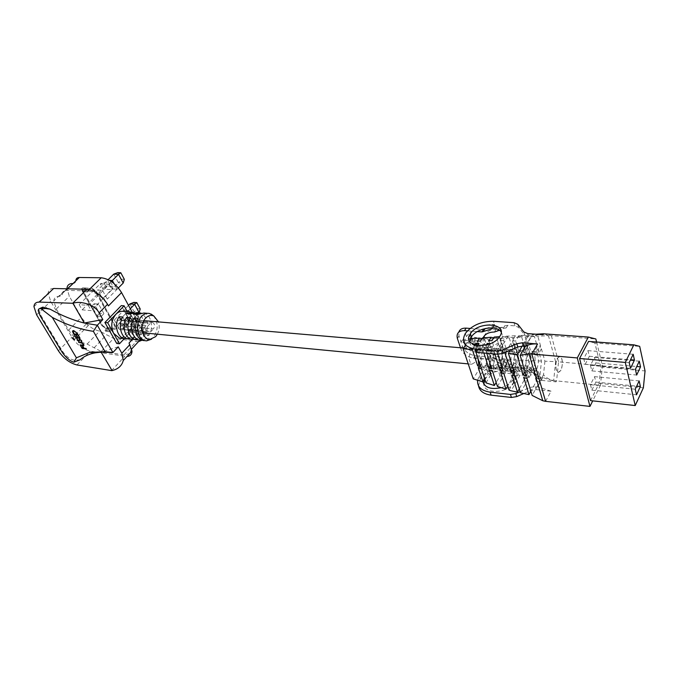<?xml version="1.0" encoding="UTF-8"?>
<svg xmlns="http://www.w3.org/2000/svg" width="679" height="679" viewBox="0 0 679 679"><rect width="100%" height="100%" fill="white"/><g stroke="black" fill="none" stroke-linecap="round" stroke-linejoin="round"><path stroke-width="0.51" stroke-dasharray="3.4 2.55" d="M108.139 279.689L107.562 280.257L109.404 280.359L107.562 280.257L97.683 290.052L102.47 290.357L107.307 299.099L102.537 298.76L97.683 290.052M118.375 287.938L117.085 289.237L112.315 288.94L107.562 280.257L112.315 288.94L102.537 298.76M113.749 274.121L118.443 282.787L112.315 288.94L117.085 289.237L113.987 283.55L117.085 289.237L107.307 299.099M124.342 279.349L121.38 279.196L118.443 282.787L123.205 283.058M121.38 279.196L117.84 272.602M130.334 308.775L128.662 310.515L133.228 318.901L128.484 318.502L123.909 310.142L128.662 310.515L119.122 320.429L123.782 328.84L119.037 328.398L114.369 320.021L119.122 320.429M128.501 305.389L123.909 310.142L128.662 310.515L133.228 318.901L123.782 328.84M129.893 303.946L134.408 312.298L139.144 312.671L133.228 318.901L128.484 318.502L119.037 328.398M140.213 308.962L137.277 308.741L128.484 318.502L123.909 310.142L114.369 320.021M137.277 308.741L133.865 302.393M87.88 325.861L88.38 325.462L86.657 323.739L86.165 324.129L87.88 325.861M157.367 334.204C159.361 330.249 159.735 326.141 158.504 321.888M153.437 315.71C158.538 322.72 158.445 330.062 153.14 337.718L151.493 339.194M112.884 352.537L112.273 352.469M118.231 346.842L101.103 352.121M53.607 288.49C50.254 288.507 48.43 290.06 48.15 293.15L50.687 301.349L71.881 337.191C76.939 344.788 83.059 349.447 90.239 351.162L126.998 356.483M129.052 343.022L131.132 349.583L130.105 353.114M129.604 353.666L124.342 354.922L101.247 351.476L87.099 344.066C79.91 342.352 73.773 337.675 68.698 330.028L56.272 308.987L53.777 300.975C54.04 297.886 55.856 296.333 59.226 296.316C61.28 296.316 62.392 295.34 62.553 293.387L62.553 293.328C62.714 291.359 63.843 290.366 65.965 290.357L87.871 290.892C95.849 292.029 102.707 297.037 108.436 305.915M132.116 312.06L141.614 329.561L143.592 336.13L142.038 340.213M138.516 341.605L113.673 338.397L99.635 331.14C92.463 329.502 86.403 324.885 81.438 317.271L69.326 296.29L66.958 288.286L53.777 300.975M136.207 312.425C143.566 313.715 146.52 327.236 141.164 334.722L137.404 334.357C141.996 324.511 140.621 317.186 133.271 312.365M143.821 313.027C151.171 314.326 154.108 327.923 148.76 335.46L144.95 335.087C149.533 325.207 148.175 317.831 140.867 312.985M121.354 338.261L127.559 335.197C132.057 329.442 132.821 323.162 129.842 316.346C128.356 313.69 126.37 312.051 123.884 311.449M149.397 339.169L145.569 338.787L141.436 331.174L145.272 331.539L149.397 339.169L145.051 340.671M142.217 340.179L145.569 338.787M141.758 338.405L137.973 338.023L133.822 330.452L137.616 330.817L141.758 338.405L138.389 339.797M134.586 339.415L137.973 338.023M134.204 337.65L130.461 337.276L126.302 329.748L130.054 330.104L134.204 337.65L130.801 339.033M127.049 338.66L130.461 337.276M137.812 321.922L139.747 321.337C141.945 322.635 142.301 324.681 140.825 327.482L144.644 327.83C146.121 325.02 145.756 322.966 143.566 321.668L141.631 322.262L137.812 321.922L133.619 314.19M124.588 326.183C126.243 323.416 125.929 321.337 123.646 319.945L121.541 320.675L118.978 323.348C117.314 326.124 117.62 328.203 119.903 329.604L122.042 328.865L124.588 326.183L153.479 328.831C155.135 325.988 154.829 323.866 152.563 322.449L150.475 323.204L147.92 325.945C146.265 328.789 146.562 330.919 148.828 332.345L150.95 331.573L153.479 328.831M130.249 321.269L132.176 320.683C134.383 321.973 134.748 324.01 133.271 326.794L137.039 327.134C138.516 324.341 138.151 322.296 135.953 321.014L134.018 321.591L130.249 321.269L126.039 313.571M104.931 330.35L109.353 330.775L109.913 331.776L105.491 331.344L104.931 330.35L107.528 327.66L105.041 327.422L102.648 325.64L82.753 290.527L82.456 289.526L83.237 288.889L85.749 289.05L85.164 288.006L82.702 287.794L92.208 288.388L96.163 291.333L115.973 326.82L116.398 328.229L115.082 329.256L105.652 328.356L101.825 325.504L81.921 290.417L81.455 288.813L82.702 287.794M107.528 327.66L108.088 328.653L105.601 328.415L101.774 325.555L81.87 290.468L81.395 288.864L82.651 287.854M78.026 334.705L73.875 334.28L72.56 331.819L72.687 330.817M86.352 348.913L82.21 348.446L80.869 346.163M83.61 348.217L82.566 346.358M83.89 345.509L80.122 344.898M83.432 345.127L81.998 343.116L78.594 342.309M81.607 341.86L81.073 341.52M81.107 341.478L81.149 340.552L79.621 339.644M79.248 341.274L77.202 340.103L77.16 338.914M78.832 340.883L79.18 339.279M80.105 338.252L75.955 337.819L74.376 335.137M77.355 337.565L76.073 335.316M79.375 337.777L78.102 335.519M72.704 283.542C74.631 283.44 75.683 282.447 75.853 280.571L62.553 293.328M88.245 305.355L91.232 310.6L82.159 309.87L79.163 304.65L88.245 305.355L109.209 284.45L100.144 283.924L79.163 304.65M124.367 338.592L135.511 326.743L127.321 311.72M116.737 343.481L132.77 326.489L121.329 305.592M75.853 280.571L62.553 293.353L75.861 280.537M80.139 359.751L75.148 360.388C70.395 359.649 66.177 356.619 62.493 351.289L40.74 315.209L39.051 310.057L39.365 308.69M135.511 326.743L132.77 326.489M141.436 331.174L139.823 331.496C137.786 330.401 137.336 328.483 138.474 325.725L136.437 321.973M138.117 318.307L142.318 326.073L138.474 325.725M142.318 326.073C141.181 328.831 141.631 330.766 143.668 331.853L145.272 331.539M133.822 330.452L132.21 330.775C130.173 329.688 129.714 327.779 130.852 325.037L128.772 321.243M130.436 317.662L134.654 325.385L130.852 325.037M134.654 325.385C133.517 328.127 133.967 330.045 136.004 331.131L137.616 330.817M126.302 329.748L124.69 330.062C122.644 328.976 122.195 327.083 123.332 324.358L121.21 320.522M122.857 317.025L127.083 324.698L123.332 324.358M127.083 324.698C125.946 327.431 126.396 329.332 128.441 330.418L130.054 330.104M103.828 282.719L111.152 283.135L112.909 286.351L105.585 285.91L103.828 282.719L100.144 283.924L103.013 289.11L112.06 289.67L91.232 310.6M112.909 286.351L112.06 289.67L109.209 284.45L111.152 283.135M105.585 285.91L82.159 309.87M111.314 281.539L102.47 290.357M77.296 334.229L76.116 332.303L73.943 331.004L73.162 331.199M105.491 331.344L108.088 328.653M109.913 331.776L112.51 329.069L111.95 328.076L114.522 328.254L105.092 327.371L102.699 325.589L82.804 290.476L82.507 289.475L83.296 288.838L92.794 289.441L95.264 291.283L115.082 326.735L115.345 327.618L114.522 328.254M86.887 290.96L87.481 292.004L83.025 291.715L82.439 290.671L86.887 290.96L89.611 288.286L92.149 288.448L96.112 291.393L115.922 326.871L116.347 328.28L115.031 329.307L112.51 329.069M82.439 290.671L85.164 288.006M87.481 292.004L90.197 289.33L92.734 289.492L95.213 291.333L115.031 326.786L115.294 327.668L114.471 328.313M90.197 289.33L89.611 288.286M109.353 330.775L111.95 328.076M83.025 291.715L85.749 289.05M94.126 303.751L98.565 304.09L103.946 313.673L99.516 313.299L94.126 303.751L91.402 306.484L95.841 306.823L98.565 304.09M95.841 306.823L101.247 316.414L96.817 316.041L91.402 306.484M96.817 316.041L99.516 313.299M101.247 316.414L103.946 313.673M144.95 335.087L140.825 327.482M144.644 327.83L148.76 335.46M137.447 314.496L141.631 322.262M137.404 334.357L133.271 326.794M137.039 327.134L141.164 334.722M129.816 313.885L134.018 321.591M501.17 332.023C502.562 334.212 502.46 336.682 500.864 339.424L500.415 340.111C493.735 350.644 469.248 351.714 469.851 341.656M477.142 352.426C465.641 350.457 462.026 345.221 466.286 336.716L466.405 336.538C472.898 328.424 482.251 324.392 494.49 324.435L492.912 326.981L506.169 327.923L503.19 328.424L499.472 330.249M484.95 379.654L485.247 379.154C492.665 366.015 522.346 369.011 514.13 382.396L513.697 383.083C507.383 393.616 483.626 394.287 483.821 384.136M482.939 381.912L484.28 376.191C491.723 363.061 521.438 366.015 513.205 379.391L512.772 380.079C510.294 383.567 506.432 386.096 501.195 387.658M470.903 350.653L473.883 348.913C476.981 351.773 477.286 356.288 474.808 362.442L471.786 364.224C468.688 361.338 468.391 356.815 470.903 350.653M557.391 358.173L560.116 356.297C562.891 359.276 563.12 364.029 560.795 370.539L558.028 372.465C555.252 369.461 555.04 364.699 557.391 358.173M545.61 401.348L551.051 391.206L536.189 389.61L530.817 390.476L523.832 393.523M478.542 385.884L480.359 378.678C486.571 370.522 495.678 366.609 507.654 366.923L527.668 368.824L531.411 370.564L537.437 378.543L541.282 380.35L556.076 381.844L556.576 380.911L600.448 385.324L592.725 400.865M470.369 338.083L476.768 338.583L476.454 337.599L471.192 337.183L470.683 335.63L469.529 335.545L470.369 338.083L476.768 338.583M471.472 341.452L477.872 341.97L477.549 340.985L472.295 340.561L471.786 339.016L470.64 338.923L471.472 341.452L477.872 341.97M475.623 346.485L479.442 346.808L479.119 345.823L474.961 345.475L473.458 344.593L474.587 343.888L478.602 344.219L478.279 343.234L474.46 342.92C472.805 342.666 472.083 343.184 472.304 344.474L475.623 346.485L479.442 346.808M474.451 350.5L480.817 351.051L480.435 349.88L477.965 347.699L476.641 348.675L476.904 349.77L474.129 349.532L474.451 350.5L480.842 351.009L480.469 349.838L477.991 347.656L476.666 348.633L476.93 349.727L474.154 349.49L474.477 350.457M477.6 380.232L479.382 375.725C485.621 367.577 494.736 363.655 506.738 363.952L504.353 361.822L492.377 357.171L475.164 355.626C468.985 354.591 464.75 351.476 462.441 346.307L458.953 335.91L458.792 332.133M470.131 328.432L482.328 329.315M485.884 328.373L493.327 326.378L494.575 324.732L493.514 321.294M506.169 327.923L507.731 325.351L514.903 325.852L518.714 327.473L524.748 335.146L528.661 336.826L531.114 337.013C534.305 335.171 538.218 334.408 542.869 334.713M507.731 325.351L504.752 325.861L498.437 328.976L495.976 329.485C490.111 329.587 486.274 331.666 484.458 335.723M483.898 337.794L484.5 343.362C488.108 351.688 494.999 356.942 505.168 359.115L516.38 364.182L519.732 365.158L526.768 365.82L530.528 367.551L536.546 375.504L540.399 377.303L542.81 377.541L556.076 381.844M463.85 338.999L464.266 340.238L468.255 340.552L469.104 343.133L465.123 342.802L465.531 344.032L461.219 341.24L463.884 338.957L464.266 340.238M525.775 346.205L531.114 337.013M525.504 346.18L532.047 334.908L536.028 334.204M544.914 361.211L543.506 374.8C546.391 377.974 549.778 379.884 553.682 380.537L555.626 361.644L558.545 361.831L551.356 335.689L548.437 335.664L555.626 361.644L544.914 361.211L541.401 348.836L537.963 348.862L541.452 361.067L540.043 374.638L530.562 374.91L532.047 360.685L528.61 348.921L525.207 348.938L528.627 360.549L527.116 375.012L520.021 375.215L517.797 374.867L519.333 360.176L515.972 348.998L512.62 349.023L515.955 360.031L506.772 359.658L503.504 349.082L500.185 349.099L503.436 359.522L502.078 372.381L493.115 370.963L494.363 359.157L491.189 349.159L487.921 349.176L491.061 359.021L480.46 358.588L479.382 368.79L473.246 378.865M491.061 359.021L489.848 370.445L479.382 368.79M515.955 360.031L514.453 374.333L505.38 372.898L506.772 359.658M503.436 359.522L494.363 359.157M528.627 360.549L519.333 360.176M541.452 361.067L532.047 360.685M482.031 338.651L484.73 339.203L474.324 339.789L480.46 358.588M469.503 338.813L474.324 339.789M506.016 336.224L515.395 335.732L521.735 337.149L512.56 337.658L506.016 336.224L503.555 340.315L500.431 340.408L502.825 336.453L499.6 336.682M502.825 336.453L509.233 337.845L500.185 338.346L494.168 337.064M493.692 337.853L496.901 338.532L487.972 339.025L482.506 337.887M534.407 336.445L525.113 336.962L518.909 335.562L528.593 335.103L534.407 336.445L537.191 346.171L534.042 353.64L537.335 353.92L540.62 346.078L537.191 346.171M590.526 400.618L599.124 383.397L600.788 366.957L594.846 342.954L639.686 346.366M594.846 342.954L588.574 341.41M600.788 366.957L645.05 370.938M599.124 383.397L643.369 387.802M591.842 370.895L595.907 362.934L594.524 357.392L590.433 365.344L591.842 370.895L636.673 375.046M590.433 365.344L635.4 369.368M594.524 357.392L639.279 361.177M595.907 362.934L636.749 366.516M585.196 364.309L589.364 356.271L587.938 350.627L583.736 358.648L585.196 364.309L630.511 368.341M583.736 358.648L629.195 362.552M587.938 350.627L633.176 354.285M589.364 356.271L630.545 359.743M591.85 390.162L595.899 382.09L594.524 376.633L590.441 384.696L591.85 390.162L636.529 394.805M590.441 384.696L635.264 389.211M594.524 376.633L639.126 380.911M595.899 382.09L636.698 386.13M596.586 342.021L602.426 365.743L600.448 385.324M553.682 380.537L556.576 380.911L558.545 361.831L602.426 365.743M543.395 333.788L551.356 335.689L595.839 338.965M465.573 345.008L468.96 339.661M504.803 352.639L496.884 351.374L497.783 354.234M494.813 353.971L493.922 351.153L485.909 350.542L486.784 353.267M483.872 353.012L482.998 350.322L476.285 349.812M486.011 382.88L491.231 374.121L488.031 373.484L484.73 378.992M489.848 370.445L489.491 371.048L486.037 364.003L489.135 364.292L492.716 371.634L489.491 371.048M492.716 371.634L493.115 370.963M502.078 372.381L501.569 373.246L497.665 365.098L500.813 365.395L504.836 373.84L501.569 373.246M504.836 373.84L505.38 372.898M514.453 374.333L513.808 375.47L509.471 366.219L512.662 366.516L517.109 376.064L513.808 375.47M517.109 376.064L517.797 374.867M520.021 375.215L511.134 390.79M509.046 390.136L515.437 378.984L512.161 378.322L507.748 385.986M497.444 386.478L503.258 376.539L500.016 375.886L496.154 382.464M472.762 348.743L475.088 345.025M477.736 345.543L475.461 349.193M482.998 350.322L486.334 344.907M490.102 343.701L485.909 350.542M493.922 351.153L498.7 343.26L503.232 352.91C501.475 357.451 501.178 361.966 502.333 366.439L505.549 366.745L503.046 371.006M503.232 352.91L506.449 353.19L501.798 343.218L498.7 343.26M501.798 343.218L496.884 351.374M508.147 336.071L498.853 351.527M540.509 333.779L548.437 335.664L537.836 336.258L532.047 334.908M484.73 339.203L487.361 347.453L486.41 349.575L484.186 347.275C482.811 346.893 481.513 347.665 480.282 349.592L483.397 349.855L480.554 341.028M486.41 349.575L489.508 349.838L490.62 347.368L487.361 347.453M490.62 347.368L487.972 339.025M496.901 338.532L499.574 347.139L498.055 350.568L495.857 348.251C494.507 347.877 493.217 348.658 492.003 350.593L495.169 350.865L491.961 340.671M498.055 350.568L501.204 350.831L502.876 347.054L499.574 347.139M502.876 347.054L500.185 338.346M509.233 337.845L511.949 346.816L509.878 351.578L507.714 349.252C506.373 348.87 505.108 349.66 503.894 351.612L507.111 351.892L503.555 340.315M509.878 351.578L513.069 351.849L515.293 346.731L511.949 346.816M515.293 346.731L512.56 337.658M521.735 337.149L524.485 346.494L521.871 352.596L525.113 352.876L527.872 346.409L524.485 346.494M527.872 346.409L525.113 336.962M540.62 346.078L537.836 336.258M551.051 391.206L537.709 386.818L535.29 386.563L529.909 387.437L520.165 391.681M543.506 374.8L532.141 395.433M542.81 377.541L537.709 386.818M505.516 352.325L510.625 343.735L515.31 353.963C513.57 358.537 513.265 363.078 514.402 367.585L517.67 367.899L514.538 373.323M515.31 353.963L518.578 354.243L513.918 344.007L510.625 343.735M513.918 344.007L510.192 350.288M522.244 345.976L522.974 344.728L523.551 346.027M526.081 344.983L522.974 344.728M527.812 341.987L524.714 341.749L528.593 335.103M518.909 335.562L515.675 341.036L512.39 340.773L515.395 335.732M520.513 392.802L527.464 380.427L524.247 380.096L519.299 388.855M527.116 375.012L525.919 377.134L521.447 367.347C523.144 362.832 523.441 358.342 522.346 353.886L525.58 354.166L528.61 348.921M521.447 367.347L524.68 367.653L529.136 377.456L525.919 377.134M529.136 377.456L530.562 374.91M540.043 374.638L537.997 378.339L533.601 368.502C535.281 363.944 535.587 359.42 534.509 354.939L537.793 355.219L541.401 348.836M541.027 378.644L537.997 378.339M539.381 381.649L536.342 381.335L530.876 391.197M537.335 353.92L535.247 351.561C533.957 351.187 532.718 351.994 531.538 353.98L528.007 341.86M524.714 341.749L528.228 353.7L531.538 353.98M534.042 353.64L531.946 351.289C530.647 350.907 529.408 351.714 528.228 353.7M512.39 340.773L515.972 352.647L519.231 352.927L515.675 341.036M521.871 352.596L519.741 350.262C518.425 349.88 517.169 350.678 515.972 352.647M525.113 352.876L522.991 350.534C521.676 350.16 520.428 350.958 519.231 352.927M488.888 340.765L492.003 350.593M501.204 350.831L499.014 348.522C497.673 348.14 496.383 348.921 495.169 350.865M500.431 340.408L503.894 351.612M513.069 351.849L510.914 349.515C509.589 349.142 508.316 349.931 507.111 351.892M477.532 341.121L480.282 349.592M489.508 349.838L487.293 347.529C485.926 347.156 484.628 347.928 483.397 349.855M537.963 348.862L534.509 354.939M533.601 368.502L536.885 368.807L541.316 378.78M536.885 368.807C538.557 364.241 538.863 359.717 537.793 355.219M525.207 348.938L522.346 353.886M524.68 367.653C526.378 363.129 526.675 358.631 525.58 354.166M500.185 349.099L498.547 351.832L501.688 352.104L503.504 349.082M497.665 365.098C499.396 360.659 499.685 356.237 498.547 351.832M500.813 365.395C502.536 360.939 502.825 356.509 501.688 352.104M512.62 349.023L510.353 352.851L513.553 353.131L515.972 348.998M509.471 366.219C511.177 361.737 511.474 357.281 510.353 352.851M512.662 366.516C514.368 362.026 514.665 357.561 513.553 353.131M487.921 349.176L486.902 350.831L490.009 351.102L491.189 349.159M486.037 364.003C487.777 359.59 488.065 355.202 486.902 350.831M489.135 364.292C490.875 359.878 491.163 355.473 490.009 351.102M523.891 377.736L527.133 370.047L530.443 370.369L527.057 378.441M530.443 370.369L532.48 372.627C533.804 373.017 535.06 372.185 536.249 370.131L539.644 381.802M536.342 381.335L532.956 369.817L536.249 370.131M527.133 370.047L529.179 372.313C530.511 372.695 531.767 371.863 532.956 369.817M512.195 375.147L514.886 368.875L518.153 369.189L515.31 375.835M524.247 380.096L520.793 368.663L524.035 368.969L527.464 380.427M514.886 368.875L516.965 371.124C518.315 371.506 519.596 370.692 520.793 368.663M518.153 369.189L520.216 371.438C521.565 371.829 522.838 371.006 524.035 368.969M489.381 370.089L490.942 366.584L494.108 366.881L492.394 370.759M500.016 375.886L497.011 366.388L500.151 366.694L503.258 376.539M490.942 366.584L493.081 368.807C494.473 369.189 495.78 368.383 497.011 366.388M494.108 366.881L496.239 369.113C497.622 369.495 498.929 368.689 500.151 366.694M500.695 372.601L502.825 367.721L506.042 368.026L503.759 373.28M512.161 378.322L508.817 367.517L512.008 367.823L515.437 378.984M502.825 367.721L504.938 369.953C506.305 370.344 507.595 369.529 508.817 367.517M506.042 368.026L508.138 370.267C509.505 370.658 510.795 369.834 512.008 367.823M478.254 367.628L479.238 365.455L482.353 365.76L481.216 368.281M488.031 373.484L485.375 365.285L488.473 365.574L491.231 374.121M479.238 365.455L481.403 367.67C482.811 368.06 484.135 367.263 485.375 365.285M482.353 365.76L484.517 367.976C485.918 368.358 487.233 367.56 488.473 365.574M525.02 371.634L526.658 368.756L529.968 369.07L526.233 375.682M524.443 348.013L527.575 355.024L530.893 355.312L526.259 344.881M530.893 355.312C529.17 359.929 528.865 364.521 529.968 369.07M527.575 355.024C525.852 359.632 525.546 364.216 526.658 368.756M513.341 369.418L514.402 367.585M518.578 354.243C516.838 358.826 516.541 363.384 517.67 367.899M490.654 365.327L493.608 365.616L491.74 368.731M487.794 344.508L491.324 351.883C489.89 355.346 489.423 359.081 489.932 363.078M491.324 351.883L494.499 352.155L490.306 343.362M494.499 352.155C492.733 356.67 492.436 361.16 493.608 365.616M501.866 367.237L502.333 366.439M506.449 353.19C504.692 357.74 504.395 362.263 505.549 366.745M479.917 364.309L481.844 364.496L480.63 366.49M476.938 345.433L479.603 350.865L477.991 358.436M479.603 350.865L482.727 351.136L479.009 343.506M482.727 351.136C480.944 355.618 480.647 360.065 481.844 364.496M483.058 337.853L482.939 345.891C486.563 354.226 493.463 359.488 503.648 361.686L518.238 367.755L505.227 366.516L506.738 363.952L507.654 366.923M505.227 366.516L502.842 364.385L490.841 359.717L473.611 358.139C467.424 357.086 463.171 353.971 460.854 348.794L460.506 347.767M493.047 327.999L492.912 326.981M467.432 330.851L477.312 331.59M478.075 349.821L478.305 348.624L479.382 349.94L478.041 349.872L478.279 348.675L479.357 349.982L478.041 349.872M479.467 346.757L479.145 345.781L474.986 345.433L473.484 344.55L474.613 343.837L478.627 344.168L478.305 343.192L474.485 342.878C472.83 342.615 472.117 343.133 472.338 344.431L472.304 344.474M472.338 344.431L475.656 346.443M477.897 341.927L477.575 340.943L472.321 340.519L471.82 338.974L470.64 338.923M470.674 338.88L471.498 341.41M476.802 338.541L476.48 337.556L471.218 337.14L470.708 335.587L469.529 335.545M469.562 335.502L470.394 338.04M464.292 340.187L468.281 340.51L469.13 343.082L465.149 342.759L465.556 343.981L461.253 341.189L463.884 338.957M561.974 359.089C562.857 366.83 561.541 371.294 558.028 372.465L556.203 369.732C555.303 361.949 556.61 357.477 560.116 356.297L561.974 359.089M133.933 321.744C135.494 327.584 133.95 330.843 129.29 331.522L126.701 329.374C125.123 323.527 126.65 320.259 131.302 319.563L133.933 321.744M132.388 339.449L141.614 329.561M121.541 320.675L150.475 323.204M56.272 308.987L69.326 296.29M59.226 296.316L72.483 283.55M68.698 330.028L81.438 317.271M87.099 344.066L99.635 331.14M94.135 347.758L106.62 334.755M101.247 351.476L113.673 338.397M123.918 354.871L136.301 341.52M87.871 290.892L89.238 289.543M65.965 290.357L67.569 288.813M111.568 370.615L124.758 356.365M36.632 314.844L50.687 301.349M58.411 350.814L71.881 337.191M76.982 364.962L90.239 351.162M40.74 315.209L40.137 315.794M77.695 360.481L76.956 361.245M75.148 360.388L73.502 362.094M62.493 351.289L61.916 351.875M122.042 328.865L150.95 331.573M118.978 323.348L147.92 325.945M514.903 325.852L513.961 322.669M526.768 365.82L527.668 368.824M529.909 387.437L530.817 390.476M535.29 386.563L536.189 389.61M540.399 377.303L541.282 380.35M536.546 375.504L537.437 378.543M530.528 367.551L531.411 370.564M518.238 367.755L519.732 365.158M518.714 327.473L517.771 324.273M524.748 335.146L523.806 331.929M528.661 336.826L527.727 333.601M505.134 366.236L506.644 363.672M492.996 327.278L494.575 324.732M514.886 366.77L516.38 364.182M506.5 362.603L508.011 360.031M503.648 361.686L505.168 359.115M494.405 332.031L495.976 329.485M496.867 331.53L498.437 328.976M503.19 328.424L504.752 325.861M492.368 327.94L493.327 326.378M457.4 338.541L459.004 336.054M460.854 348.794L462.441 346.307M473.611 358.139L475.164 355.626M490.841 359.717L492.377 357.171M492.173 360.176L493.701 357.629M502.842 364.385L504.353 361.822M88.38 325.462L74.554 339.508M131.132 349.583L131.692 348.972M139.823 340.196L143.592 336.13M149.541 313.486L147.487 313.325M140.001 312.73L137.939 312.561M132.43 312.128L130.368 311.958M123.646 319.945L132.176 320.683M135.953 321.014L139.747 321.337M143.566 321.668L152.563 322.449M33.958 306.653L48.15 293.15M39.051 310.057L38.228 310.846M119.903 329.604L124.69 330.062M128.441 330.418L132.21 330.775M136.004 331.131L139.823 331.496M143.668 331.853L148.828 332.345M86.165 324.129L72.704 337.76M466.405 336.538L465.378 333.414M484.28 376.191L485.247 379.154M463.655 348.038L473.883 348.913M468.213 363.885L471.786 364.224M531.946 351.289L535.247 351.561M519.741 350.262L522.991 350.534M495.857 348.251L499.014 348.522M507.714 349.252L510.914 349.515M484.186 347.275L487.293 347.529M529.179 372.313L532.48 372.627M516.965 371.124L520.216 371.438M493.081 368.807L496.239 369.113M504.938 369.953L508.138 370.267M481.403 367.67L484.517 367.976M479.382 375.725L480.359 378.678M512.772 380.079L513.697 383.083M500.415 340.111L499.43 336.928M482.939 345.891L484.5 343.362M457.349 338.397L458.953 335.91M505.117 366.176L506.627 363.604M142.743 332.803L136.055 332.167M132.21 331.802L129.29 331.522M143.863 320.641L131.302 319.563"/><path stroke-width="1.02" d="M120.794 272.746L118.528 274.358L113.749 274.121L117.84 272.602L120.794 272.746L124.342 279.349L123.205 283.058L118.528 274.358L112.341 280.52L113.987 283.55L112.341 280.52L111.314 281.539M113.749 274.121L108.139 279.689M109.404 280.359L112.341 280.52L109.404 280.359M123.205 283.058L118.375 287.938M139.093 312.578L134.637 304.294L130.334 308.775M129.893 303.946L133.865 302.393L136.81 302.605L134.637 304.294L129.893 303.946L128.501 305.389M136.81 302.605L140.213 308.962L139.17 312.586M74.062 339.89L74.554 339.508L72.806 337.769L72.314 338.15L74.062 339.89M158.504 321.888L153.895 316.041C151.027 314.793 148.294 315.463 145.705 318.044C139.119 324.426 142.284 339.823 150.008 339.364L155.661 336.631L157.367 334.204M151.493 339.194L146.63 340.866L145.009 340.663C136.98 339.254 134.688 323.051 141.639 316.321C144.067 313.851 146.706 312.909 149.541 313.486L153.437 315.71M112.273 352.469L101.103 352.121L94.924 352.893C88.847 354.099 83.916 356.382 80.139 359.751L73.935 362.187L76.388 357.816L89.535 352.384L105.075 351.697L93.362 331.318C80.453 329.527 66.754 324.893 52.291 317.407L76.388 357.816M39.365 308.69L42.743 307.146L50.042 309.149C61.857 315.684 73.273 320.31 84.289 323.026L72.891 303.284C81.353 300.254 95.866 305.601 99.075 312.883L102.843 319.563L97.318 325.216L112.884 352.537L105.075 351.697M52.291 317.407L41.071 308.75C39.195 308.249 38.245 308.945 38.228 310.846L40.137 315.794L61.916 351.875C65.54 357.239 69.394 360.642 73.502 362.094L73.935 362.187M112.884 352.537L118.231 346.842L121.838 353.233L123.264 360.524C121.864 365.786 118.138 369.147 112.077 370.59L101.103 352.121M126.998 356.483C130.283 356.178 131.938 354.387 131.981 351.094L129.052 343.022L132.388 339.449M130.105 353.114L129.604 353.666M142.038 340.213L138.516 341.605M133.271 312.365L126.039 313.571L129.816 313.885L137.939 312.561M140.867 312.985L133.619 314.19L137.447 314.496L143.821 313.027L147.487 313.325M130.368 311.958L123.884 311.449C121.023 310.872 118.375 311.797 115.939 314.207C111.305 320.021 110.524 326.395 113.614 333.33L119.377 338.057L121.354 338.261M145.051 340.671L143.125 340.476C136.046 339.161 133.008 325.928 138.117 318.307L134.264 317.984C129.154 325.581 132.201 338.779 139.288 340.086L142.217 340.179M138.389 339.797L135.477 339.695C128.382 338.388 125.318 325.233 130.436 317.662L126.633 317.339C121.516 324.885 124.58 338.006 131.684 339.313L134.586 339.415M130.801 339.033L127.915 338.923C120.803 337.624 117.73 324.545 122.857 317.025L119.097 316.703C113.979 324.206 117.051 337.242 124.164 338.549L127.049 338.66M72.687 330.817L73.688 330.571L77.151 333.228L78.026 334.705L73.841 334.314L72.458 331.377L73.663 330.605L77.126 333.253L78 334.739M80.843 346.197L82.363 348.106L83.636 348.251L82.532 346.383L82.991 346.4L84.086 348.268L86.106 348.497L86.326 348.947L82.184 348.471L80.869 346.163L82.388 348.072L83.61 348.217M80.097 344.932L83.118 345.246L83.271 344.245L81.972 343.15L78.569 342.335L81.073 342.606L83.678 344.261L83.67 345.645L80.343 345.348L80.122 344.898L83.432 345.127M78.569 342.335L81.098 342.581L83.712 344.236L83.89 345.509M79.18 339.279L81.573 340.595L81.607 341.86M81.039 341.545L81.124 340.578L79.876 339.576L78.823 341.401L77.168 340.128L77.126 338.94L78.552 340.968L79.63 339.152L81.548 340.629L81.803 341.384L81.488 341.97L81.107 341.478M79.621 339.644L79.248 341.274M77.126 338.94L77.652 340.196L78.832 340.883M74.35 335.163L76.099 337.463L77.372 337.599L76.472 335.384L77.796 337.641L79.401 337.811L78.526 335.562L80.071 338.286L75.929 337.845L74.35 335.163L76.124 337.438L77.355 337.565M76.048 335.341L77.83 337.616L79.375 337.777M66.958 288.286C67.272 285.188 69.114 283.601 72.483 283.55L72.704 283.542M75.861 280.503C76.048 278.526 77.202 277.524 79.316 277.49L101.213 277.762C109.175 278.814 115.956 283.754 121.549 292.581L132.116 312.06M127.321 311.72L124.096 305.805L107.664 322.746L119.487 343.769L116.737 343.481L104.897 322.5L121.329 305.592L124.096 305.805M121.549 292.581L108.436 305.915L107.537 304.294C101.791 295.399 94.933 290.391 86.946 289.254L53.607 288.49L39.331 302.079C35.979 302.053 34.188 303.581 33.958 306.653L36.632 314.844L58.411 350.814C63.588 358.444 69.784 363.155 76.982 364.962L111.797 370.649M93.362 331.318L97.318 325.216L84.289 323.026L102.843 319.563M72.891 303.284L39.331 302.079M42.081 309.081L45.425 308.461L50.042 309.149M107.664 322.746L104.897 322.5M119.487 343.769L124.367 338.592M121.21 320.522L119.097 316.703M128.772 321.243L126.633 317.339M136.437 321.973L134.264 317.984M82.532 346.383L84.06 348.293L86.106 348.497M86.08 348.522L86.326 348.947M78.068 335.553L78.526 335.562M78.501 335.596L80.071 338.286M77.321 334.263L76.082 332.337L73.918 331.029L72.984 331.658L74.019 333.924L77.321 334.263M74.019 333.924L77.296 334.229M73.162 331.199L74.045 333.898M470.224 333.975L470.369 333.762C478.186 320.76 508.503 322.975 499.88 336.241L499.43 336.928C490.781 350.118 461.1 346.774 470.224 333.975M469.851 341.656L471.396 336.894C476.692 328.025 496.935 324.621 501.17 332.023M476.098 349.261L477.142 352.426L497.851 354.243L503.317 353.284L517.805 346.977L523.314 346.01L525.775 346.205C528.975 344.389 532.905 343.642 537.573 343.981L522.355 342.768L516.838 343.752L502.316 350.075L496.85 351.035L476.098 349.261C464.589 347.308 460.982 342.089 465.259 333.601L465.378 333.414C471.88 325.309 481.258 321.269 493.514 321.294L513.961 322.669L517.771 324.273L523.806 331.929L527.727 333.601L542.869 334.713L543.395 333.788L588.345 337.064L595.839 338.965L596.586 342.021M483.821 384.136L484.95 379.654M523.832 393.523L516.744 396.604L511.423 397.461L491.121 395.153C483.711 394.075 479.51 390.985 478.542 385.884M537.573 343.981L531.835 354.039L577.294 357.935L588.345 337.064M458.792 332.133C459.751 329.315 462.195 327.982 466.117 328.135L470.131 328.432M482.328 329.315L484.662 329.145L485.884 328.373M484.458 335.723L483.898 337.794M543.395 333.788L536.028 334.204M507.748 385.986L505.923 389.152L500.695 372.601L503.759 373.28L509.046 390.136L511.134 390.79L517.44 392.148L512.195 375.147L515.31 375.835L520.513 392.802L528.975 394.626L523.891 377.736L527.057 378.441L532.141 395.433L542.776 400.746L545.61 401.348L531.835 354.039L529.026 353.81L520.156 355.389L525.504 346.18M499.6 336.682L494.168 337.064L491.961 340.671L488.888 340.765L491.027 337.285L482.506 337.887L480.554 341.028L477.532 341.121L479.416 338.108L469.503 338.813L468.96 339.661M479.416 338.108L482.031 338.651M491.027 337.285L493.692 337.853M625.291 362.433L635.221 405.55L643.369 387.802L645.05 370.938L639.686 346.366L633.838 344.83L625.291 362.433L579.569 358.495L590.526 400.618L635.221 405.55M579.569 358.495L588.574 341.41L633.838 344.83M635.264 389.211L636.529 394.805L640.382 386.495L639.126 380.911L635.264 389.211M629.195 362.552L630.511 368.341L634.466 360.074L633.176 354.285L629.195 362.552M635.4 369.368L636.673 375.046L640.535 366.847L639.279 361.177L635.4 369.368M636.749 366.516L640.535 366.847M630.545 359.743L634.466 360.074M636.698 386.13L640.382 386.495M592.725 400.865L589.966 406.398L577.294 357.935M545.61 401.348L589.966 406.398M484.73 378.992L482.973 381.929L473.246 378.865L463.154 348.819L465.573 345.008M476.285 349.812L475.13 349.727L480.63 366.49L477.685 365.896L472.278 349.507L463.154 348.819M482.973 381.929L478.254 367.628L481.216 368.281L486.011 382.88L494.363 385.511L489.381 370.089L492.394 370.759L497.444 386.478L505.923 389.152M520.156 355.389L526.233 375.682L523.076 375.046L517.025 354.93L508.401 353.318L514.538 373.323L511.44 372.703L504.803 352.639M497.783 354.234L503.046 371.006L499.999 370.394L494.813 353.971M486.784 353.267L491.74 368.731L488.753 368.128L483.872 353.012M496.154 382.464L494.363 385.511M472.278 349.507L472.762 348.743M475.088 345.025L476.013 343.549L476.938 345.433M477.736 345.543L479.009 343.506L476.013 343.549M475.461 349.193L475.13 349.727M486.334 344.907L487.259 343.404L487.794 344.508M490.102 343.701L487.259 343.404M510.192 350.288L508.401 353.318M517.025 354.93L522.244 345.976M519.299 388.855L517.44 392.148M530.876 391.197L528.975 394.626M523.076 375.046L525.02 371.634M523.551 346.027L524.443 348.013M511.44 372.703L513.341 369.418M488.753 368.128L490.654 365.327M489.932 363.078L490.442 365.31M499.999 370.394L501.866 367.237M477.685 365.896L478.72 364.199L479.917 364.309M477.991 358.436L478.72 364.199M520.165 391.681L515.811 393.574L510.472 394.44L490.145 392.165C481.216 390.722 477.04 386.75 477.6 380.232M501.195 387.658C491.189 389.738 485.103 387.828 482.939 381.912M499.472 330.249L494.405 332.031C488.761 332.107 484.976 334.051 483.058 337.853M477.312 331.59L481.954 331.938L491.749 328.925L493.047 327.999M460.506 347.767L457.349 338.397C456.271 333.296 458.656 330.707 464.504 330.631L467.432 330.851M43.346 307.222L41.589 308.903M121.838 353.233L129.91 344.559M99.075 312.883L107.537 304.294M89.238 289.543L101.213 277.762M67.569 288.813L79.316 277.49M72.661 303.275L86.946 289.254M46.214 307.706L45.425 308.461M542.776 400.746L529.026 353.81M490.145 392.165L491.121 395.153M510.472 394.44L511.423 397.461M515.811 393.574L516.744 396.604M523.314 346.01L522.355 342.768M517.805 346.977L516.838 343.752M503.317 353.284L502.316 350.075M497.851 354.243L496.85 351.035M491.749 328.925L492.368 327.94M483.083 331.675L484.662 329.145M481.954 331.938L483.541 329.408M464.504 330.631L466.117 328.135M153.895 316.041L151.103 314.038M94.924 352.893L89.535 352.384M123.264 360.524L131.981 351.094M131.692 348.972L139.823 340.196M145.009 340.663L143.125 340.476M139.288 340.086L135.477 339.695M131.684 339.313L127.915 338.923M124.164 338.549L119.377 338.057M150.008 339.364L146.63 340.866M471.396 336.894L470.369 333.762M468.213 363.885L142.743 332.803M136.055 332.167L132.21 331.802M463.655 348.038L143.863 320.641"/></g></svg>
